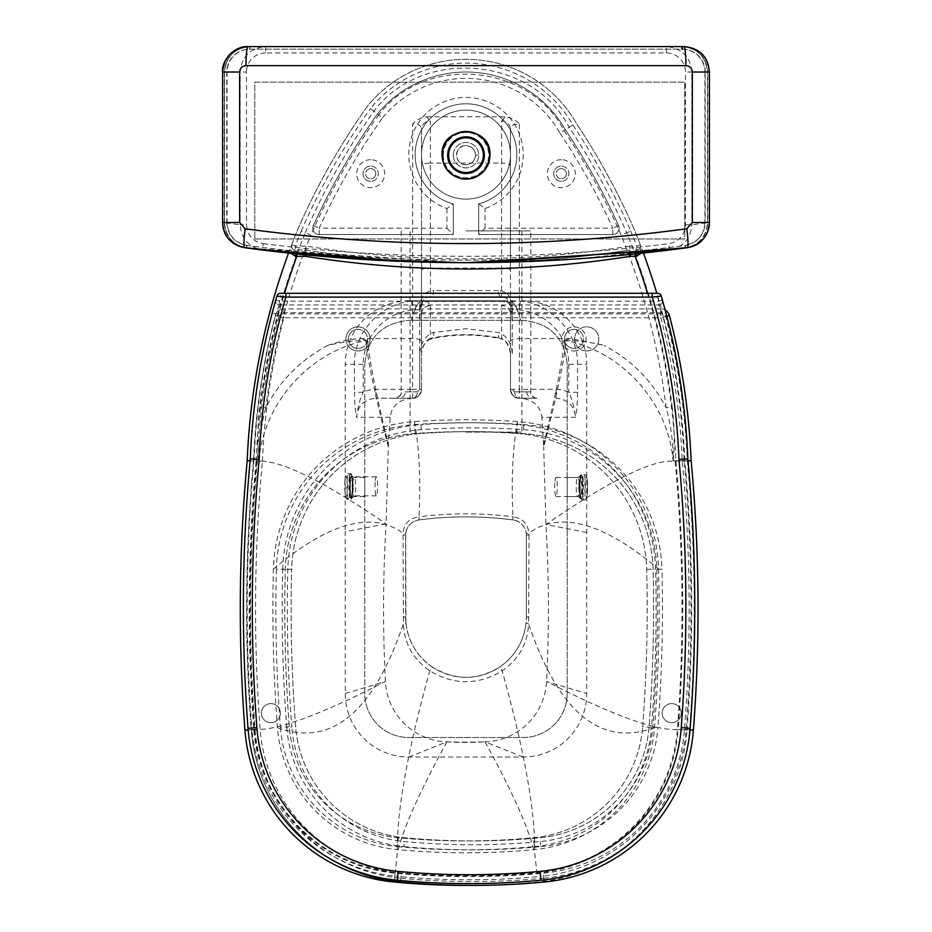 <?xml version="1.0" encoding="UTF-8"?>
<svg xmlns="http://www.w3.org/2000/svg" width="932" height="932" viewBox="0 0 932 932"><rect width="100%" height="100%" fill="white"/><g stroke="black" fill="none" stroke-linecap="round" stroke-linejoin="round"><path stroke-width="0.7" stroke-dasharray="4.66 3.5" d="M574.019 329.38A9.53 9.53 0 0 1 583.548 338.91A9.53 9.53 0 0 1 574.019 348.44A9.53 9.53 0 0 0 583.548 338.91A9.53 9.53 0 0 0 574.019 329.38A9.53 9.53 0 0 0 564.489 338.91A9.53 9.53 0 0 0 574.019 348.44A9.53 9.53 0 0 1 564.489 338.91A9.53 9.53 0 0 1 574.019 329.38M357.958 329.38A9.53 9.53 0 0 1 367.488 338.91A9.53 9.53 0 0 1 357.958 348.44A9.53 9.53 0 0 0 367.488 338.91A9.53 9.53 0 0 0 357.958 329.38A9.53 9.53 0 0 0 348.428 338.91A9.53 9.53 0 0 0 357.958 348.44A9.53 9.53 0 0 1 348.428 338.91A9.53 9.53 0 0 1 357.958 329.38M465.988 110.151A44.48 44.48 0 0 1 510.468 154.63A44.48 44.48 0 0 1 465.988 199.11A44.48 44.48 0 0 0 510.468 154.63A44.48 44.48 0 0 0 465.988 110.151A44.48 44.48 0 0 0 421.509 154.63A44.48 44.48 0 0 0 465.988 199.11A44.48 44.48 0 0 1 421.509 154.63A44.48 44.48 0 0 1 465.988 110.151A44.48 44.48 0 0 0 421.509 154.63A44.48 44.48 0 0 0 465.988 199.11A44.48 44.48 0 0 0 510.468 154.63A44.48 44.48 0 0 0 465.988 110.151A44.48 44.48 0 0 0 421.509 154.63A44.48 44.48 0 0 0 465.988 199.11A44.48 44.48 0 0 0 510.468 154.63A44.48 44.48 0 0 0 465.988 110.151M370.668 181.321A7.631 7.631 0 0 1 363.049 173.69A7.631 7.631 0 0 1 370.668 166.071A7.631 7.631 0 0 1 378.299 173.69A7.631 7.631 0 0 1 370.668 181.321A7.631 7.631 0 0 1 363.049 173.69A7.631 7.631 0 0 1 370.668 166.071A7.631 7.631 0 0 1 378.299 173.69A7.631 7.631 0 0 1 370.668 181.321A7.631 7.631 0 0 1 363.049 173.69A7.631 7.631 0 0 1 370.668 166.071M561.309 181.321A7.631 7.631 0 0 1 553.678 173.69A7.631 7.631 0 0 1 561.309 166.071A7.631 7.631 0 0 1 568.928 173.69A7.631 7.631 0 0 1 561.309 181.321A7.631 7.631 0 0 1 553.678 173.69A7.631 7.631 0 0 1 561.309 166.071A7.631 7.631 0 0 1 568.928 173.69A7.631 7.631 0 0 1 561.309 181.321A7.631 7.631 0 0 1 553.678 173.69A7.631 7.631 0 0 1 561.309 166.071M370.668 168.61A5.079 5.079 0 0 1 375.747 173.69A5.079 5.079 0 0 1 370.668 178.781A5.079 5.079 0 0 0 375.747 173.69A5.079 5.079 0 0 0 370.668 168.61A5.079 5.079 0 0 0 365.589 173.69A5.079 5.079 0 0 0 370.668 178.781A5.079 5.079 0 0 1 365.589 173.69A5.079 5.079 0 0 1 370.668 168.61M561.309 168.61A5.079 5.079 0 0 1 566.388 173.69A5.079 5.079 0 0 1 561.309 178.781A5.079 5.079 0 0 0 566.388 173.69A5.079 5.079 0 0 0 561.309 168.61A5.079 5.079 0 0 0 556.218 173.69A5.079 5.079 0 0 0 561.309 178.781A5.079 5.079 0 0 1 556.218 173.69A5.079 5.079 0 0 1 561.309 168.61M364.773 496.535L354.195 496.535C353.216 495.964 352.68 492.783 352.587 487.005C352.68 481.227 353.216 478.046 354.195 477.475L354.195 477.475C356.269 477.009 356.269 497.001 354.195 496.535L352.343 497.537L353.263 488.508L352.343 476.473L354.195 477.475L364.773 477.475L364.773 496.535L364.773 477.475M465.988 230.88L530.809 230.88L465.988 230.88M465.988 432.099L521.908 432.099L465.988 432.099M512.285 305.847C511.016 296.015 506.391 290.935 498.399 290.586A6.349 3.18 -90 0 0 501.579 296.947C506.693 297.145 509.653 300.116 510.468 305.847L510.468 389.331C511.785 395.494 514.744 398.465 519.369 398.232A6.349 4.765 -90 0 1 514.604 391.871L512.285 389.331L514.604 391.871A6.349 4.765 -90 0 0 519.369 398.232L536.89 398.232L519.369 398.232C514.744 398.465 511.773 395.494 510.468 389.331L510.468 353.577L512.285 353.577L512.285 305.847L510.468 305.847A8.901 8.901 0 0 0 501.579 296.947L430.398 296.947L501.579 296.947L501.579 268.008L430.398 268.008A8.901 2.144 0 0 0 421.509 270.152L421.509 165.616C422.033 164.079 425.004 163.228 430.398 163.077L430.398 296.947A8.901 8.901 0 0 0 421.509 305.847C422.312 300.116 425.272 297.157 430.398 296.947A6.349 3.18 -90 0 0 433.578 290.586C425.575 290.947 420.949 296.038 419.691 305.847L421.509 305.847L421.509 270.152M415.555 309.68A8.901 2.947 -90 0 1 418.515 300.78L411.688 301.129L412.608 309.983L412.608 389.331L375.876 389.331A28.205 27.96 180 0 0 363.235 392.302L354.416 392.302C354.568 403.008 355.255 411.338 356.49 417.291C358.051 406.002 360.3 397.673 363.235 392.302L363.235 364.33A55.139 54.65 180 0 1 412.608 309.983L419.761 309.68L421.509 313.874A8.901 8.271 0 0 1 430.398 305.603L426.903 300.78L409.358 300.78L513.474 300.78A8.901 2.947 90 0 1 516.421 309.68L512.216 309.68A8.901 7.141 -90 0 0 505.074 300.78L426.903 300.78A8.901 7.141 90 0 0 419.761 309.68A8.901 6.815 -61.9 0 1 426.903 301.409L505.074 301.409A8.901 6.815 61.9 0 1 512.216 309.68L510.468 313.874A8.901 8.271 180 0 0 501.579 305.603L501.579 338.386C506.88 341.205 509.851 346.273 510.468 353.577L510.468 389.331A8.901 8.901 0 0 0 519.369 398.232L536.89 398.232A6.349 6.326 90 0 1 530.564 391.871L514.604 391.871L530.809 391.894L530.809 230.88M510.468 353.577C508.674 344.362 505.226 339.399 500.158 338.677A6.349 3.122 -77.1 0 0 501.579 338.386C477.848 333.388 454.129 333.388 430.398 338.386A6.349 3.122 -102.9 0 0 431.819 338.677A6.349 3.122 -102.9 0 0 433.578 332.479L465.988 328.705L498.399 332.479C506.682 335.52 511.318 342.557 512.285 353.577M567.204 477.475L577.782 477.475L579.646 476.473L578.737 485.036L579.646 497.537L577.782 496.535C575.708 497.001 575.708 477.009 577.782 477.475L577.782 477.475C578.76 478.046 579.296 481.227 579.401 487.005C579.296 492.783 578.76 495.964 577.782 496.535L567.204 496.535L567.204 477.475L567.204 496.535M364.773 693.49L364.773 364.33L364.773 693.49A44.025 44.025 0 0 0 408.798 737.515L523.178 737.515A44.025 44.025 0 0 0 567.204 693.49L567.204 364.33C564.641 337.664 549.775 322.996 522.619 320.305L409.358 320.305C382.202 322.996 367.336 337.664 364.773 364.33C367.336 337.664 382.202 322.996 409.358 320.305L522.619 320.305C549.775 322.996 564.641 337.664 567.204 364.33L567.204 693.49A44.025 44.025 0 0 1 523.178 737.515L408.798 737.515A44.025 44.025 0 0 1 364.773 693.49M520.545 320.305L512.006 320.305L520.545 320.305A55.92 55.92 0 0 0 512.006 300.78A55.92 55.92 0 0 1 520.545 320.305M411.431 320.305L419.971 320.305L411.431 320.305A55.92 55.92 0 0 1 419.971 300.78A55.92 55.92 0 0 0 411.431 320.305M512.006 320.305L512.006 300.78L512.006 320.305M419.971 320.305L419.971 300.78L419.971 320.305M432.343 667.079C417 656.326 408.193 641.659 405.933 623.077L403.393 623.706C404.255 643.418 413.051 659.134 429.78 670.865C454 685.323 478.139 685.323 502.185 670.865C518.926 659.134 527.722 643.418 528.584 623.706L526.044 623.077C523.784 641.659 514.977 656.326 499.634 667.079C477.277 680.686 454.851 680.686 432.343 667.079L429.78 670.865C408.03 749.083 397.183 808.661 397.253 849.588A733.927 733.927 0 0 0 534.723 849.588A132.624 132.624 0 0 0 654.544 727.659A1559.574 1559.574 0 0 0 658.586 569.056A151.695 151.695 0 0 0 517.61 421.602A733.927 733.927 0 0 0 414.367 421.602A151.695 151.695 0 0 0 273.391 569.056A1559.574 1559.574 0 0 0 277.433 727.659A132.624 132.624 0 0 0 397.253 849.588M405.933 623.077L405.688 533.64C406.9 526.021 411.303 521.454 418.899 519.94C450.296 515.862 481.693 515.862 513.078 519.94L512.938 516.782C481.646 512.845 450.354 512.845 419.039 516.782L418.899 519.94A15.25 15.25 0 0 0 405.618 535.061L405.618 616.961A60.37 60.37 0 0 0 465.988 677.331A60.37 60.37 0 0 0 526.359 616.961L526.044 623.077M414.367 421.602C419.214 446.335 420.775 478.058 419.039 516.782C409.428 518.215 404.104 523.668 403.055 533.127L403.393 623.706C373.254 712.631 331.268 747.289 277.433 727.659M273.391 569.056C328.588 522.666 371.81 510.689 403.055 533.127L405.688 533.64M526.289 533.64L526.359 535.061A15.25 15.25 0 0 0 513.078 519.94C520.673 521.454 525.077 526.021 526.289 533.64L528.91 533.116C527.873 523.668 522.549 518.215 512.938 516.771C511.202 478.058 512.763 446.335 517.61 421.602M526.359 535.061L526.359 616.961L526.359 535.061L529.027 535.119L528.91 533.116C560.155 510.573 603.377 522.549 658.586 569.056M654.544 727.659C600.709 747.289 558.722 712.631 528.584 623.706L529.027 535.119M520.289 301.129L519.369 309.983A55.139 54.65 0 0 1 568.741 364.33L577.56 364.33C578.12 332.771 551.93 303.879 520.289 301.129L505.074 300.78L501.579 305.603M526.813 391.871A6.349 5.965 -90 0 0 532.778 398.232L521.035 398.232C533.419 399.805 540.362 406.154 541.865 417.291L575.498 417.291C576.733 411.338 577.421 403.008 577.56 392.302L577.56 364.33L586.729 364.33A64.11 63.551 0 0 0 522.619 300.78M430.398 305.603L430.398 338.386C425.097 341.205 422.126 346.273 421.509 353.577C422.382 345.574 425.819 340.599 431.819 338.677C454.595 333.877 477.382 333.877 500.158 338.677A6.349 3.122 -77.1 0 1 498.399 332.479M421.509 353.577L421.509 313.874L421.509 353.577L419.691 353.577C420.658 342.557 425.283 335.532 433.578 332.479M405.21 391.871L417.373 391.871L419.691 389.331L417.373 391.871L405.21 391.871A6.349 5.953 -90 0 1 399.257 398.232L412.608 398.232A6.349 4.765 -90 0 0 417.373 391.871A6.349 4.765 -90 0 1 412.608 398.232A8.901 8.901 0 0 0 421.509 389.331C420.192 395.506 417.221 398.465 412.608 398.232C417.221 398.465 420.192 395.506 421.509 389.331L421.509 305.847M395.098 398.232L375.876 398.232L395.098 398.232C396.496 399.152 402.799 393.758 401.168 391.906L401.424 391.871A6.349 6.326 90 0 1 395.098 398.232L410.989 398.232C398.593 399.805 391.65 406.166 390.159 417.291L388.329 446.812L386.058 523.854L345.248 531.764L345.248 693.49A63.551 63.551 0 0 0 408.798 757.04L523.178 757.04A63.551 63.551 0 0 0 586.729 693.49L586.729 364.33M390.159 417.291L356.49 417.291C357.655 405.735 364.121 399.385 375.876 398.232L375.876 389.331M411.688 301.129C380.046 303.879 353.869 332.771 354.416 364.33L354.416 392.302M409.358 300.78A64.11 63.551 180 0 0 345.248 364.33L345.248 531.764M568.741 364.33L568.741 392.302L577.56 392.302M556.113 389.331A28.205 27.96 0 0 1 568.741 392.302C571.689 397.673 573.937 406.002 575.498 417.291C574.333 405.735 567.868 399.385 556.113 398.232L556.113 389.331L519.369 389.331L519.369 309.983L516.421 309.68M421.509 165.616L421.509 129.187A8.901 8.12 180 0 1 430.398 121.078L430.398 163.077L501.579 163.077L501.579 121.078A8.901 8.12 180 0 1 510.468 129.187L510.468 165.616C509.944 164.079 506.973 163.228 501.579 163.077L501.579 268.008A8.901 2.144 0 0 1 510.468 270.152L510.468 305.847M388.329 446.812C375.247 396.123 367.767 360.719 365.892 340.634C354.906 340.436 342.219 342.021 327.854 345.388C339.994 341.159 351.131 338.887 361.278 338.596L412.608 338.596C418.095 338.712 421.066 339.609 421.509 341.31L421.509 129.187C421.101 125.447 418.142 123.781 412.608 124.189C415.532 120.228 420.192 117.77 426.611 116.791L430.398 121.078M421.509 341.31L421.509 389.331C421.45 394.259 418.48 397.218 412.608 398.232L410.989 398.232M510.468 165.616L510.468 270.152M501.579 121.078L505.365 116.791C511.738 117.758 516.398 120.228 519.369 124.189C513.835 123.781 510.876 125.447 510.468 129.187L510.468 341.31C510.911 339.609 513.882 338.712 519.369 338.596L570.699 338.596L604.122 345.388C589.758 342.021 577.071 340.436 566.085 340.634C564.21 360.707 556.742 396.1 543.682 446.778L543.577 444.727C555.763 394.818 562.672 360.055 564.291 340.448A8.901 8.481 -177.1 0 1 566.085 340.634C622.658 351.83 668.477 403.241 673.09 460.769C673.3 443.143 670.993 425.481 666.17 407.773C658.866 348.184 643.849 290.633 621.131 235.144C605.171 198.574 586.123 163.694 563.988 130.527C529.155 62.968 424.444 54.114 378.765 114.857L373.93 111.176C421.963 47.078 532.312 56.2 569.149 127.323L563.988 130.527M521.035 398.232L519.369 398.232C513.532 397.253 510.561 394.294 510.468 389.331L510.468 341.31M426.611 116.791L505.365 116.791M408.798 757.04L446.929 741.837A315.284 315.284 0 0 0 485.048 741.837A623.24 623.24 0 0 1 446.929 741.837A63.551 63.551 0 0 1 385.405 681.513A1448.887 1448.887 0 0 1 386.058 523.854C323.567 481.157 281.161 460.245 258.851 461.13L258.688 460.839C257.139 443.632 257.5 425.703 259.783 407.051C267.158 346.879 282.314 288.792 305.265 232.779L310.845 235.144C288.128 290.633 273.111 348.184 265.806 407.785L259.783 407.051M523.178 757.04L485.048 741.837A63.551 63.551 0 0 0 546.571 681.513A1448.887 1448.887 0 0 0 545.954 524.53L543.682 446.778M305.568 254.809L305.952 249.951L296.854 249.951L296.854 253.923M630.277 254.424L629.927 249.951A1038.516 1038.516 0 0 1 305.952 249.951L306.244 246.13L295.234 246.13L295.234 249.951A6.349 0.594 -90 0 1 295.782 253.819M636.195 253.819A6.349 0.594 90 0 1 636.742 249.951L635.123 249.951L635.123 253.923M640.901 253.318L640.296 244.767C641.251 247.213 640.063 248.949 636.742 249.951A3.81 3.81 0 0 0 640.296 244.767A681.909 681.909 0 0 0 634.273 229.575A687.967 687.967 0 0 0 576.139 123.001A127.09 127.09 0 0 0 367.394 106.201A687.967 687.967 0 0 0 297.704 229.575A681.909 681.909 0 0 0 291.669 244.767L291.064 253.318M635.123 249.951L636.742 249.951A3.81 3.81 0 0 0 640.296 244.767A681.909 681.909 0 0 0 634.273 229.575A687.967 687.967 0 0 0 576.139 123.001A127.09 127.09 0 0 0 367.394 106.201A687.967 687.967 0 0 0 297.704 229.575A681.909 681.909 0 0 0 291.669 244.767A3.81 3.81 0 0 0 295.234 249.951C291.914 248.949 290.726 247.213 291.669 244.767A681.909 681.909 0 0 0 288.57 253.05M296.854 249.951L305.952 249.951A1038.516 1038.516 0 0 0 465.988 262.661A1038.516 1038.516 0 0 1 305.952 249.951M647.519 293.3A673.009 673.009 0 0 1 675.898 461.224L684.775 460.629A681.909 681.909 0 0 0 656.815 293.3M643.406 253.05A681.909 681.909 0 0 0 640.296 244.767L636.742 246.13L629.624 246.13L629.927 249.951A1038.516 1038.516 0 0 1 476.613 262.626A1038.516 1038.516 0 0 0 629.927 249.951M291.669 244.767L295.234 246.13A678.1 678.1 0 0 1 301.211 231.066L305.265 232.779C323.987 189.872 346.879 149.33 373.93 111.176L370.435 108.508A123.28 123.28 0 0 1 572.9 125.016L569.149 127.323C591.447 160.77 610.635 195.918 626.712 232.779L621.131 235.144M572.9 125.016A684.158 684.158 0 0 1 630.766 231.066L626.712 232.779C649.662 288.792 664.819 346.879 672.193 407.039L666.17 407.773C651.946 380.547 631.267 359.752 604.122 345.388M478.698 203.852A50.841 50.841 0 0 0 507.719 125.599A50.841 50.841 0 0 0 424.258 125.599A50.841 50.841 0 0 0 453.278 203.852L453.278 234.538L319.187 234.538A6.349 6.349 0 0 1 313.397 225.556A675.257 675.257 0 0 1 377.507 113.914A114.38 114.38 0 0 1 565.328 129.699A675.257 675.257 0 0 1 618.58 225.556A6.349 6.349 0 0 1 612.79 234.538L478.698 234.538L478.698 203.852L478.698 234.538L612.79 234.538A6.349 6.349 0 0 0 618.58 225.556A675.257 675.257 0 0 0 565.328 129.699A114.38 114.38 0 0 0 377.507 113.914A675.257 675.257 0 0 0 313.397 225.556A6.349 6.349 0 0 0 319.187 234.538L453.278 234.538L453.278 203.852A50.841 50.841 0 0 1 424.258 125.599A50.841 50.841 0 0 1 507.719 125.599A50.841 50.841 0 0 1 478.698 203.852L485.048 208.547A57.19 57.19 0 0 0 511.971 120.612A57.19 57.19 0 0 0 420.006 120.612A57.19 57.19 0 0 0 446.929 208.547L453.278 203.852M327.854 345.388C300.71 359.752 280.019 380.547 265.806 407.785C261.018 425.365 258.7 443.015 258.863 460.723M672.193 407.039C674.477 425.703 674.838 443.632 673.277 460.839L673.09 460.769M673.277 460.839L684.775 460.629A1592.171 1592.171 0 0 1 687.035 730.14L678.17 729.465A156.32 156.32 0 0 1 536.948 873.179A757.623 757.623 0 0 1 395.028 873.179A156.32 156.32 0 0 1 253.807 729.465A1583.27 1583.27 0 0 1 256.079 461.224L250.102 460.827M258.851 461.13C263.313 403.474 309.191 351.853 365.892 340.634A8.901 8.481 177.1 0 1 367.674 340.448C369.305 360.078 376.225 394.877 388.434 444.855M361.278 338.596L367.674 340.448M564.291 340.448L570.699 338.596M543.577 444.727L541.865 417.291M586.729 532.44L545.954 524.53C610.355 480.003 653.414 458.917 675.141 461.282A1582.513 1582.513 0 0 1 677.413 729.407A155.562 155.562 0 0 1 536.867 872.422A756.866 756.866 0 0 1 395.11 872.422A155.562 155.562 0 0 1 254.564 729.407A1582.513 1582.513 0 0 1 256.836 461.282L247.201 460.629M513.078 519.94A363.597 363.597 0 0 0 418.899 519.94M642.684 726.75A1547.691 1547.691 0 0 0 646.692 569.359A139.8 139.8 0 0 0 516.771 433.462A722.044 722.044 0 0 0 415.206 433.462A139.8 139.8 0 0 0 285.285 569.359A1547.691 1547.691 0 0 0 289.293 726.75A120.741 120.741 0 0 0 398.36 837.752A722.044 722.044 0 0 0 533.605 837.752A120.741 120.741 0 0 0 642.684 726.75A120.741 120.741 0 0 1 533.605 837.752A722.044 722.044 0 0 1 398.36 837.752A120.741 120.741 0 0 1 289.293 726.75A1547.691 1547.691 0 0 1 285.285 569.359A139.8 139.8 0 0 1 415.206 433.462A722.044 722.044 0 0 1 516.771 433.462A139.8 139.8 0 0 1 646.692 569.359A1547.691 1547.691 0 0 1 642.684 726.75L651.561 727.426A1556.58 1556.58 0 0 0 655.592 569.137A148.701 148.701 0 0 0 517.4 424.584A730.933 730.933 0 0 0 414.577 424.584A148.701 148.701 0 0 0 276.385 569.137L285.285 569.359M446.929 208.547L446.929 228.177L319.187 228.177A668.908 668.908 0 0 1 382.563 117.77L377.507 113.914M382.563 117.77A108.03 108.03 0 0 1 559.911 133.031L565.328 129.699M559.911 133.031A668.908 668.908 0 0 1 612.79 228.177L485.048 228.177L478.698 234.538M446.929 228.177L453.278 234.538M258.688 460.839L256.836 461.282M469.169 885.4A766.523 766.523 0 0 0 537.776 882.033A165.22 165.22 0 0 0 687.035 730.14L677.413 729.407C655.779 731.003 612.173 715.042 546.571 681.513L586.729 693.49M586.729 350.98A12.069 12.069 0 0 0 598.798 338.91A12.069 12.069 0 0 0 586.729 326.841A12.069 12.069 0 0 0 574.648 338.91A12.069 12.069 0 0 0 586.729 350.98A12.069 12.069 0 0 0 598.798 338.91A12.069 12.069 0 0 0 586.729 326.841A12.069 12.069 0 0 0 574.648 338.91A12.069 12.069 0 0 0 586.729 350.98M357.958 350.98A12.069 12.069 0 0 0 370.039 338.91A12.069 12.069 0 0 0 357.958 326.841A12.069 12.069 0 0 0 345.888 338.91A12.069 12.069 0 0 0 357.958 350.98A12.069 12.069 0 0 0 370.039 338.91A12.069 12.069 0 0 0 357.958 326.841A12.069 12.069 0 0 0 345.888 338.91A12.069 12.069 0 0 0 357.958 350.98A12.069 12.069 0 0 0 370.039 338.91A12.069 12.069 0 0 0 357.958 326.841A12.069 12.069 0 0 0 345.888 338.91A12.069 12.069 0 0 0 357.958 350.98M270.897 703.602A9.53 9.53 0 0 0 261.368 713.131A9.53 9.53 0 0 0 270.897 722.673A9.53 9.53 0 0 0 280.427 713.131A9.53 9.53 0 0 0 270.897 703.602A9.53 9.53 0 0 0 261.368 713.131A9.53 9.53 0 0 0 270.897 722.673A9.53 9.53 0 0 0 280.427 713.131A9.53 9.53 0 0 0 270.897 703.602M671.669 703.602A9.53 9.53 0 0 0 662.139 713.131A9.53 9.53 0 0 0 671.669 722.673A9.53 9.53 0 0 0 681.199 713.131A9.53 9.53 0 0 0 671.669 703.602A9.53 9.53 0 0 0 662.139 713.131A9.53 9.53 0 0 0 671.669 722.673A9.53 9.53 0 0 0 681.199 713.131A9.53 9.53 0 0 0 671.669 703.602M287.813 569.266L291.623 569.359A139.812 139.812 0 0 1 421.555 433.45A722.055 722.055 0 0 1 523.132 433.45A139.812 139.812 0 0 1 653.064 569.359A1547.703 1547.703 0 0 1 649.056 726.75A120.752 120.752 0 0 1 539.966 837.763A722.055 722.055 0 0 1 404.721 837.763A120.752 120.752 0 0 1 295.63 726.75A1547.703 1547.703 0 0 1 291.623 569.359A1547.703 1547.703 0 0 0 295.63 726.75A120.752 120.752 0 0 0 404.721 837.763A722.055 722.055 0 0 0 539.966 837.763A120.752 120.752 0 0 0 649.056 726.75A1547.703 1547.703 0 0 0 653.064 569.359A139.812 139.812 0 0 0 523.132 433.45A722.055 722.055 0 0 0 421.555 433.45A139.812 139.812 0 0 0 291.623 569.359L282.722 569.137A1556.603 1556.603 0 0 0 286.753 727.438L291.832 727.042A1551.512 1551.512 0 0 1 287.813 569.266A143.633 143.633 0 0 1 421.287 429.64A725.865 725.865 0 0 1 523.4 429.64A143.633 143.633 0 0 1 656.874 569.266A1551.512 1551.512 0 0 1 652.854 727.042A124.562 124.562 0 0 1 540.327 841.561A725.865 725.865 0 0 1 404.36 841.561A124.562 124.562 0 0 1 291.832 727.042M262.428 461.224A673.009 673.009 0 0 1 283.899 317.765L660.788 317.765A673.009 673.009 0 0 1 682.247 461.224A1583.27 1583.27 0 0 1 684.531 729.465A156.32 156.32 0 0 1 543.298 873.179A757.623 757.623 0 0 1 401.389 873.179A156.32 156.32 0 0 1 260.156 729.465A1583.27 1583.27 0 0 1 262.428 461.224L253.551 460.629A681.909 681.909 0 0 1 275.29 315.517A8.901 8.901 0 0 1 283.899 308.876L660.788 308.876A8.901 8.901 0 0 1 669.397 315.517A681.909 681.909 0 0 1 691.136 460.629A1592.171 1592.171 0 0 1 693.396 730.14A165.22 165.22 0 0 1 544.137 882.033A766.523 766.523 0 0 1 400.55 882.033A165.22 165.22 0 0 1 251.29 730.14A1592.171 1592.171 0 0 1 253.551 460.629L257.36 460.886A1588.361 1588.361 0 0 0 255.088 729.849L251.29 730.14A165.22 165.22 0 0 0 334.716 861.366M691.136 460.629L687.327 460.886A678.1 678.1 0 0 0 665.704 316.484A5.079 5.079 0 0 0 660.788 312.686L283.899 312.686A5.079 5.079 0 0 0 278.983 316.484L275.29 315.517A681.909 681.909 0 0 0 253.551 460.629A1592.171 1592.171 0 0 0 251.29 730.14L260.156 729.465M666.776 316.204L660.788 317.765L660.788 308.876A8.901 8.901 0 0 1 665.145 310.018A8.901 8.901 0 0 0 660.788 308.876L283.899 308.876A8.901 8.901 0 0 0 275.29 315.517A8.901 8.901 0 0 1 283.899 308.876L283.899 312.686M682.247 461.224L688.049 460.839M684.065 459.092L687.863 458.835A1592.171 1592.171 0 0 1 690.134 728.346L686.325 728.055A1588.361 1588.361 0 0 0 684.065 459.092A678.1 678.1 0 0 0 662.233 313.874L658.749 304.985L279.402 304.985L658.749 304.985A3.81 3.81 0 0 0 662.419 300.127A681.909 681.909 0 0 0 661.242 296.05L657.584 297.11L280.579 297.11L280.579 293.3A3.81 3.81 0 0 0 276.921 296.05A681.909 681.909 0 0 0 275.744 300.127A681.909 681.909 0 0 1 276.921 296.05A3.81 3.81 0 0 1 280.579 293.3L285.868 293.3M272.587 311.591L272.855 310.577M273.088 309.704L273.6 307.805M273.705 307.432L274.299 305.277M274.928 303.005L275.138 302.259M275.196 302.026L275.406 301.316M652.284 293.3L657.584 293.3L657.584 297.11A678.1 678.1 0 0 1 658.749 301.164L658.749 304.985A3.81 3.81 0 0 0 662.419 300.127L658.749 301.164L279.402 301.164L275.744 300.127A3.81 3.81 0 0 0 279.402 304.985A3.81 3.81 0 0 1 275.744 300.127A3.81 3.81 0 0 0 279.402 304.985L275.93 313.874A678.1 678.1 0 0 0 254.098 459.092L250.289 458.835A681.909 681.909 0 0 1 272.237 312.907L275.93 313.874L662.233 313.874L665.914 312.907A681.909 681.909 0 0 1 687.863 458.835M690.134 728.346A165.22 165.22 0 0 1 540.863 880.239A766.523 766.523 0 0 1 397.288 880.239A165.22 165.22 0 0 1 248.029 728.346A1592.171 1592.171 0 0 1 250.289 458.835A681.909 681.909 0 0 1 272.237 312.907M662.71 301.153L664.341 307.047M466 164.696C453.709 165.279 453.709 145.043 466 145.625A9.53 9.53 0 0 0 456.47 155.166A9.53 9.53 0 0 0 466 164.696A9.53 9.53 0 0 0 475.53 155.166A9.53 9.53 0 0 0 466 145.625C471.79 146.196 474.971 149.376 475.53 155.166C474.971 160.945 471.79 164.125 466 164.696M685.474 224.775L691.824 224.775L707.446 222.736C706.374 236.6 699.023 245 685.404 247.924C612.615 257.733 539.512 262.649 466.07 262.661L575.988 258.968L685.404 247.924L669.549 249.997L668.757 243.695C679.067 241.586 684.636 235.272 685.474 224.775L685.474 72.02A19.083 19.059 0 0 0 666.392 52.949L265.585 52.949L265.585 46.6C250.172 48.138 241.691 56.607 240.153 72.02L240.153 224.775L246.502 224.775C247.33 235.26 252.898 241.563 263.22 243.695L262.428 249.997L253.399 248.821L262.428 249.997C248.681 247.166 241.248 238.755 240.153 224.775L224.53 222.736L227.07 222.736L227.07 72.02A22.892 22.881 180 0 1 249.974 49.14L682.003 49.14A22.892 22.881 0 0 1 704.907 72.02L707.446 72.02C705.908 56.607 697.427 48.138 682.003 46.6L249.974 46.6C234.549 48.138 226.068 56.607 224.53 72.02L224.53 222.736C225.626 236.623 232.965 245.023 246.572 247.924L459.313 262.638M666.392 52.949L666.392 46.6C681.805 48.138 690.286 56.607 691.824 72.02L691.824 224.775C690.705 238.778 683.284 247.19 669.549 249.997L678.578 248.821M253.399 248.821L246.572 247.924L246.91 245.407C234.666 242.798 228.06 235.237 227.07 222.736M457.53 262.638L402.682 261.438M254.797 238.976L684.74 238.976L684.74 82.156L254.797 82.156L254.797 238.976L254.797 82.156L684.74 82.156L684.74 238.976L254.797 238.976M687.408 247.667L685.719 247.889C539.232 267.577 392.745 267.577 246.258 247.889C232.639 244.953 225.288 236.553 224.228 222.69L226.767 222.69C227.723 235.167 234.34 242.728 246.596 245.372C392.861 265.026 539.115 265.026 685.381 245.372L685.719 247.889C699.338 244.953 706.677 236.553 707.749 222.69L709.369 222.48L709.369 72.02L707.749 72.02L707.749 222.69L705.209 222.69L705.209 72.02L707.749 72.02C706.211 56.607 697.73 48.138 682.317 46.6L683.983 46.6M248.017 46.6L249.66 46.6L249.66 49.14A22.892 22.881 180 0 0 226.767 72.02L222.631 72.02L222.631 222.48L224.228 222.69L224.228 72.02C225.765 56.607 234.247 48.138 249.66 46.6L682.317 46.6M246.596 245.372L246.258 247.889L244.592 247.667M478.081 155.166L475.53 155.166M249.974 49.14L249.974 46.6L682.003 46.6C697.451 48.103 705.932 56.572 707.446 72.02L685.474 72.02M350.141 480.481A9.53 1.27 90 0 1 351.143 476.811A9.53 1.27 90 0 1 352.273 482.159A9.53 1.27 90 0 1 352.133 492.201A9.53 1.27 90 0 1 351.143 495.871A9.53 1.27 90 0 1 350.001 490.523A9.53 1.27 90 0 1 350.141 480.481M375.34 480.481A9.53 1.27 90 0 1 376.33 476.811A9.53 1.27 90 0 1 377.472 482.159A9.53 1.27 90 0 1 377.332 492.201A9.53 1.27 90 0 1 376.33 495.871A9.53 1.27 90 0 1 375.2 490.523A9.53 1.27 90 0 1 375.34 480.481M580.193 481.296A9.53 1.258 -90 0 1 581.207 477.475A9.53 1.258 -90 0 1 582.337 482.729A9.53 1.258 -90 0 1 582.22 492.713A9.53 1.258 -90 0 1 581.207 496.535A9.53 1.258 -90 0 1 580.077 491.281A9.53 1.258 -90 0 1 580.193 481.296M554.994 481.296A9.53 1.258 -90 0 1 556.008 477.475A9.53 1.258 -90 0 1 557.138 482.729A9.53 1.258 -90 0 1 557.021 492.713A9.53 1.258 -90 0 1 556.008 496.535A9.53 1.258 -90 0 1 554.878 491.281A9.53 1.258 -90 0 1 554.994 481.296M453.29 155.166A12.71 12.71 0 0 1 466 142.456A12.71 12.71 0 0 1 478.71 155.166A12.71 12.71 0 0 1 466 167.876A12.71 12.71 0 0 1 453.29 155.166A12.71 12.71 0 0 1 466 142.456A12.71 12.71 0 0 1 478.71 155.166A12.71 12.71 0 0 1 466 167.876A12.71 12.71 0 0 1 453.29 155.166M574.019 350.98A12.069 12.069 0 0 0 586.088 338.91A12.069 12.069 0 0 0 574.019 326.841A12.069 12.069 0 0 0 561.938 338.91A12.069 12.069 0 0 0 574.019 350.98M370.668 159.71A13.98 13.98 0 0 0 356.688 173.69A13.98 13.98 0 0 0 370.668 187.67A13.98 13.98 0 0 0 384.648 173.69A13.98 13.98 0 0 0 370.668 159.71M561.309 159.71A13.98 13.98 0 0 0 547.329 173.69A13.98 13.98 0 0 0 561.309 187.67A13.98 13.98 0 0 0 575.289 173.69A13.98 13.98 0 0 0 561.309 159.71M498.399 290.586L433.578 290.586M534.723 849.588C534.793 808.661 523.947 749.083 502.185 670.865L499.634 667.079M402.974 616.926L405.618 616.961M405.618 535.061L402.95 535.119M526.359 616.961L529.003 616.926M510.468 389.331L519.369 389.331L519.369 398.232M419.691 305.847L419.691 389.331L421.509 389.331L419.691 389.331L419.691 353.577M363.235 364.33L345.248 364.33M353.298 487.005C352.214 471.685 351.143 471.685 350.059 487.005C351.143 502.325 352.214 502.325 353.298 487.005M519.369 124.189L519.369 338.596M412.608 398.232L412.608 389.331L421.509 389.331M345.248 693.49L385.405 681.513C319.804 715.042 276.198 731.003 254.564 729.407L244.93 730.14M636.742 249.951L636.742 246.13A678.1 678.1 0 0 0 630.766 231.066M629.624 246.13A1034.695 1034.695 0 0 1 306.244 246.13M301.211 231.066A684.158 684.158 0 0 1 370.435 108.508M378.765 114.857C352.016 152.603 329.38 192.703 310.845 235.144M412.608 338.596L412.608 124.189M578.69 487.005C579.762 502.325 580.846 502.325 581.918 487.005C580.846 471.685 579.762 471.685 578.69 487.005M415.206 433.462L414.577 424.584M276.385 569.137A1556.58 1556.58 0 0 0 280.416 727.426L289.293 726.75M516.771 433.462L517.4 424.584M280.416 727.426A129.63 129.63 0 0 0 397.533 846.606L398.36 837.752M646.692 569.359L655.592 569.137M397.533 846.606A730.933 730.933 0 0 0 534.444 846.606L533.605 837.752M534.444 846.606A129.63 129.63 0 0 0 651.561 727.426M256.079 461.224A673.009 673.009 0 0 1 284.458 293.3M675.898 461.224A1583.27 1583.27 0 0 1 678.17 729.465M485.048 228.177L485.048 208.547M313.397 225.556L319.187 228.177L319.187 234.538M612.79 234.538L612.79 228.177L618.58 225.556M446.929 741.837C419.493 791.827 402.939 829.037 397.253 853.444L394.201 882.033M485.048 741.837C512.518 791.909 529.085 829.142 534.747 853.549L536.948 873.179M395.028 873.179L394.271 881.322M253.807 729.465L248.145 729.896M421.287 429.64L420.926 424.573A148.712 148.712 0 0 0 282.722 569.137M523.4 429.64L523.749 424.573A730.956 730.956 0 0 0 420.926 424.573M286.753 727.438A129.653 129.653 0 0 0 403.882 846.617L404.36 841.561M656.874 569.266L661.953 569.137A148.712 148.712 0 0 0 523.749 424.573M403.882 846.617A730.956 730.956 0 0 0 540.805 846.617L540.327 841.561M652.854 727.042L657.922 727.438A1556.603 1556.603 0 0 0 661.953 569.137M540.805 846.617A129.653 129.653 0 0 0 657.922 727.438M660.788 308.876L660.788 312.686M278.983 316.484A678.1 678.1 0 0 0 257.36 460.886M669.397 315.517L665.704 316.484M255.088 729.849A161.411 161.411 0 0 0 400.911 878.247L400.55 882.033M693.396 730.14L689.598 729.849A1588.361 1588.361 0 0 0 687.327 460.886M400.911 878.247A762.714 762.714 0 0 0 543.775 878.247L544.137 882.033M543.775 878.247A161.411 161.411 0 0 0 689.598 729.849M684.531 729.465L690.006 729.884M283.899 308.876L283.899 317.765L275.29 315.517M400.69 880.554L401.389 873.179M543.927 879.924L543.298 873.179M279.402 304.985L279.402 301.164A678.1 678.1 0 0 1 280.579 297.11L276.921 296.05M662.419 300.127A3.81 3.81 0 0 1 658.749 304.985M540.863 880.239L540.513 876.441A161.411 161.411 0 0 0 686.325 728.055M397.288 880.239L397.649 876.441A762.714 762.714 0 0 0 540.513 876.441M248.029 728.346L251.826 728.055A161.411 161.411 0 0 0 397.649 876.441M254.098 459.092A1588.361 1588.361 0 0 0 251.826 728.055M227.07 72.02L246.502 72.02L246.502 224.775M704.907 72.02L704.907 222.736L707.446 222.736L707.446 72.02L707.446 222.736C706.526 236.157 698.849 245.908 685.404 247.924L685.067 245.407C539.011 265.014 392.966 265.014 246.91 245.407M704.907 222.736C703.94 235.214 697.322 242.774 685.067 245.407M685.381 245.372C697.637 242.728 704.254 235.167 705.209 222.69M226.767 72.02L226.767 222.69M705.209 72.02A22.892 22.881 0 0 0 682.317 49.14L249.66 49.14M263.22 243.695C398.395 260.506 533.57 260.506 668.757 243.695M265.585 52.949A19.083 19.059 180 0 0 246.502 72.02M347.287 478.524A12.71 1.689 -90 0 0 347.1 491.91A12.71 1.689 -90 0 0 348.615 499.051A12.71 1.689 -90 0 0 349.954 494.158A12.71 1.689 -90 0 0 350.129 480.761A12.71 1.689 -90 0 0 348.615 473.631A12.71 1.689 -90 0 0 347.287 478.524M347.17 492.585A10.17 1.351 90 0 1 345.271 494.356A10.17 1.351 90 0 1 345.038 480.085A10.17 1.351 90 0 1 346.925 478.326A10.17 1.351 90 0 1 347.17 492.585M349.185 478.524A12.71 1.689 90 0 1 350.514 473.631A12.71 1.689 90 0 1 352.028 480.761A12.71 1.689 90 0 1 351.842 494.158A12.71 1.689 90 0 1 350.514 499.051A12.71 1.689 90 0 1 348.999 491.91A12.71 1.689 90 0 1 349.185 478.524M349.873 478.908A12.069 1.596 -90 0 0 350.152 495.859A12.069 1.596 -90 0 0 352.401 493.762A12.069 1.596 -90 0 0 352.121 476.811A12.069 1.596 -90 0 0 349.873 478.908M582.372 479.398A12.71 1.689 90 0 0 582.22 492.702A12.71 1.689 90 0 0 583.723 499.715A12.71 1.689 90 0 0 585.075 494.612A12.71 1.689 90 0 0 585.226 481.308A12.71 1.689 90 0 0 583.723 474.295A12.71 1.689 90 0 0 582.372 479.398M587.323 493.086A10.17 1.351 -90 0 1 585.436 495.148A10.17 1.351 -90 0 1 585.168 480.924A10.17 1.351 -90 0 1 587.055 478.862A10.17 1.351 -90 0 1 587.323 493.086M580.485 479.398A12.71 1.689 -90 0 1 581.836 474.295A12.71 1.689 -90 0 1 583.339 481.308A12.71 1.689 -90 0 1 583.187 494.612A12.71 1.689 -90 0 1 581.836 499.715A12.71 1.689 -90 0 1 580.333 492.702A12.71 1.689 -90 0 1 580.485 479.398M579.925 479.782A12.069 1.596 90 0 0 580.252 496.674A12.069 1.596 90 0 0 582.488 494.228A12.069 1.596 90 0 0 582.162 477.335A12.069 1.596 90 0 0 579.925 479.782M443.306 155.166A22.694 22.694 0 0 0 466 177.849A22.694 22.694 0 0 0 488.694 155.166A22.694 22.694 0 0 0 466 132.472A22.694 22.694 0 0 0 443.306 155.166M521.908 230.88L521.908 432.099M536.89 398.232C535.481 399.187 529.201 393.758 530.809 391.894M401.168 230.88L401.168 391.906M410.068 432.099L410.068 230.88M246.572 247.924C232.953 245.011 225.614 236.612 224.53 222.736L224.53 72.02C226.045 56.572 234.526 48.103 249.974 46.6M679.288 248.728L603.668 256.871L554.598 260.261L468.843 262.649M459.674 262.649L414.274 261.845L252.689 248.728M402.787 261.438L457.728 262.638M376.33 476.811L351.143 476.811M345.026 479.829C344.456 494.566 345.656 500.973 348.615 499.051L350.514 499.051C351.096 500.193 351.725 498.445 352.401 493.832C352.878 479.805 352.238 473.072 350.514 473.631L348.615 473.631C346.902 472.675 345.714 474.749 345.026 479.829M376.33 495.871L351.143 495.871M556.008 477.475L581.207 477.475M583.723 499.715C585.284 500.903 586.484 498.783 587.335 493.343C588.197 480.504 586.985 474.155 583.723 474.295L581.836 474.295C581.253 473.083 580.613 474.889 579.925 479.712C579.145 490.663 579.786 497.327 581.836 499.715L583.723 499.715M556.008 496.535L581.207 496.535"/><path stroke-width="1.4" d="M296.854 253.923L296.854 256.3L305.451 256.3L305.568 254.809M305.451 256.3A1044.865 1044.865 0 0 0 630.416 256.3L630.277 254.424M635.123 253.923L635.123 256.3L636.148 256.521A6.349 0.594 90 0 1 636.195 253.819M636.148 256.521L640.901 253.318M295.782 253.819A6.349 0.594 -90 0 1 295.828 256.521L296.854 256.3A673.009 673.009 0 0 0 284.458 293.3M291.064 253.318L295.828 256.521M656.815 293.3A681.909 681.909 0 0 0 643.406 253.05M465.988 262.661A1038.516 1038.516 0 0 0 476.613 262.626A1038.516 1038.516 0 0 1 465.988 262.661M288.57 253.05A681.909 681.909 0 0 0 247.201 460.629A1592.171 1592.171 0 0 0 244.93 730.14A165.22 165.22 0 0 0 394.201 882.033A766.523 766.523 0 0 0 469.169 885.4M250.102 460.827L247.201 460.629M688.049 460.839L691.136 460.629A681.909 681.909 0 0 0 669.397 315.517A8.901 8.901 0 0 0 665.145 310.018A8.901 8.901 0 0 1 669.397 315.517L666.776 316.204M334.716 861.366A165.22 165.22 0 0 0 400.55 882.033A766.523 766.523 0 0 0 544.137 882.033A165.22 165.22 0 0 0 693.396 730.14A1592.171 1592.171 0 0 0 691.136 460.629A681.909 681.909 0 0 0 669.397 315.517M678.985 459.429A1583.27 1583.27 0 0 1 681.257 727.671A156.32 156.32 0 0 1 540.036 871.385A757.623 757.623 0 0 1 398.127 871.385A156.32 156.32 0 0 1 256.894 727.671A1583.27 1583.27 0 0 1 259.166 459.429A673.009 673.009 0 0 1 285.868 297.11L276.921 296.05A3.81 3.81 0 0 1 280.579 293.3L652.284 293.3L285.868 293.3L285.868 297.11L652.284 297.11L652.284 293.3L657.584 293.3A3.81 3.81 0 0 1 661.242 296.05A3.81 3.81 0 0 0 657.584 293.3A3.81 3.81 0 0 1 661.242 296.05L652.284 297.11A673.009 673.009 0 0 1 678.985 459.429L687.863 458.835A681.909 681.909 0 0 0 661.242 296.05M280.579 293.3A3.81 3.81 0 0 0 276.921 296.05A681.909 681.909 0 0 0 250.289 458.835A1592.171 1592.171 0 0 0 248.029 728.346A165.22 165.22 0 0 0 397.288 880.239A766.523 766.523 0 0 0 540.863 880.239A165.22 165.22 0 0 0 690.134 728.346A1592.171 1592.171 0 0 0 687.863 458.835A1592.171 1592.171 0 0 1 690.134 728.346L681.257 727.671M259.166 459.429L250.289 458.835A1592.171 1592.171 0 0 0 248.029 728.346A165.22 165.22 0 0 0 397.288 880.239A766.523 766.523 0 0 0 540.863 880.239A165.22 165.22 0 0 0 690.134 728.346M272.237 312.907L272.587 311.591M272.855 310.577L273.088 309.704M274.299 305.277L274.567 304.286M274.695 303.855L274.928 303.005M275.406 301.316L275.744 300.127M664.341 307.047L665.914 312.907M459.313 262.638L466.07 262.661M669.665 249.986L467.538 262.661L457.53 262.638M402.682 261.438L262.311 249.986M692.313 72.02L709.38 72.02C707.819 56.549 699.361 48.08 683.983 46.6L248.017 46.6C232.592 48.126 224.134 56.596 222.631 72.02L239.641 72.02C240.013 68.164 242.145 66.044 246.025 65.659L685.929 65.659C689.797 66.032 691.928 68.153 692.313 72.02L692.313 222.48L686.779 228.771C539.558 248.506 392.349 248.506 245.163 228.783L239.641 222.48L239.641 72.02M239.641 222.48L222.62 222.48C223.703 236.344 231.02 244.732 244.592 247.667L351.842 258.688L460.28 262.649L487.96 262.509L687.408 247.667C700.957 244.755 708.273 236.367 709.369 222.48L692.313 222.48M686.779 228.771A19.059 1.934 82.3 0 1 687.408 247.667L687.408 247.667C694.41 246.467 699.722 243.555 703.345 238.918C707.586 233.466 709.602 227.99 709.38 222.48L709.38 72.02C708.227 56.631 699.769 48.161 683.983 46.6A19.059 1.946 90 0 1 685.929 65.659M245.163 228.783A19.059 1.98 97.7 0 0 244.592 247.667L244.592 247.667C315.96 257.383 387.863 262.381 460.28 262.649M244.592 247.667C231.905 245.465 222.865 236.029 222.62 222.48L222.62 72.02C221.117 62.759 232.289 45.959 248.017 46.6A19.059 1.992 90 0 0 246.025 65.659M630.416 256.3L635.123 256.3A673.009 673.009 0 0 1 647.519 293.3M394.271 881.322L394.201 882.033M248.145 729.896L244.93 730.14M690.006 729.884L693.396 730.14A1592.171 1592.171 0 0 0 691.136 460.629M400.55 882.033L400.69 880.554M544.137 882.033L543.927 879.924M248.029 728.346L256.894 727.671M397.288 880.239L398.127 871.385M540.863 880.239L540.036 871.385M682.003 49.14L682.003 46.6M682.317 49.14L682.317 46.6M489.673 155.166A23.661 23.661 0 0 1 466 178.828A23.661 23.661 0 0 1 442.339 155.166A23.661 23.661 0 0 1 466 131.494A23.661 23.661 0 0 1 489.673 155.166M447.663 155.166A18.337 18.337 0 0 0 466 173.492A18.337 18.337 0 0 0 484.337 155.166A18.337 18.337 0 0 0 466 136.829A18.337 18.337 0 0 0 447.663 155.166M483.358 155.166A17.358 17.358 0 0 1 466 172.525A17.358 17.358 0 0 1 448.642 155.166A17.358 17.358 0 0 1 466 137.796A17.358 17.358 0 0 1 483.358 155.166M468.843 262.649L459.674 262.649M262.428 249.997L402.787 261.438M457.728 262.638L464.392 262.661M669.549 249.997C602.468 258.374 535.131 262.591 467.538 262.661M687.408 247.667C621.388 256.65 554.913 261.601 487.96 262.509M442.036 155.166C442.875 167.492 449.247 175.309 461.142 178.629C468.761 180.027 475.565 178.28 481.564 173.387C487.028 168.541 489.824 162.459 489.964 155.166C491.444 124.247 440.556 124.247 442.036 155.166"/></g></svg>
